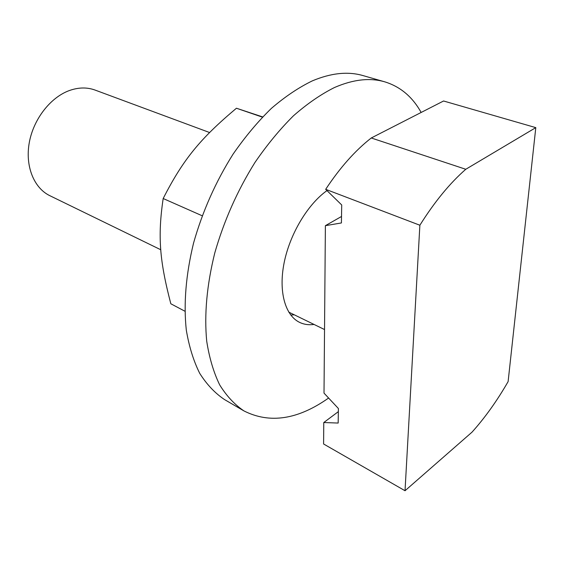 <?xml version="1.0" encoding="UTF-8"?>
<svg xmlns="http://www.w3.org/2000/svg" width="564" height="564" viewBox="0 0 564 564"><rect width="100%" height="100%" fill="white"/><g stroke="black" fill="none" stroke-linecap="round" stroke-linejoin="round"><path stroke-width="0.85" d="M290.756 315.036L294.267 314.804M262.634 116.91L236.436 108.232C200.382 138.532 183.258 159.154 163.179 198.521C157.518 236.746 159.711 261.083 170.829 303.77L184.893 311.215M236.436 108.232L262.408 117.143M163.179 198.521L202.166 215.765M314.049 324.448C308.776 325.174 303.933 324.469 299.519 322.34C285.158 315.41 278.369 291.517 284.136 262.775C289.868 234.053 307.711 204.253 326.979 190.597M421.146 112.462C412.481 96.86 400.355 86.652 384.761 81.836L363.061 75.604C348.037 71.226 331.153 72.975 312.393 80.842C298.737 87.455 285.053 96.648 271.34 108.429C257.826 121.598 245.072 136.833 233.08 154.141C215.674 181.756 202.497 211.422 193.537 243.14C185.887 274.717 183.483 303.7 186.303 330.081C189.074 346.557 193.551 360.995 199.741 373.389C206.769 384.479 215.011 393.193 224.472 399.538L243.965 410.923C269.74 423.945 297.954 419.644 328.601 398.029M384.761 81.836C369.928 77.515 353.17 79.411 334.48 87.519C320.867 94.329 307.183 103.755 293.442 115.81C279.885 129.269 267.054 144.828 254.949 162.481C237.366 190.639 223.964 220.834 214.743 253.067C206.826 285.151 204.154 314.529 206.713 341.192C209.307 357.823 213.615 372.374 219.65 384.831C226.531 395.942 234.631 404.642 243.965 410.923M160.775 249.753L49.843 195.694C33.974 188.08 25.013 166.232 29.272 142.664C33.473 119.11 50.513 97.283 69.506 90.494C78.586 87.307 87.103 87.166 95.041 90.057L209.568 132.526M325.386 225.671L324.011 393.115L338.4 408.519L338.167 423.049L323.771 422.535L323.595 443.988L405.03 490.736L419.87 225.233C434.569 201.813 449.868 183.166 465.779 169.278L535.8 127.633L443.565 100.991L371.26 137.983C355.151 150.567 339.958 167.684 325.682 189.328L341.713 204.972L341.417 222.949L325.386 225.671L341.523 216.47M323.771 422.535L338.351 411.635M535.8 127.633L508.115 381.602C497.081 400.771 485.054 417.621 472.019 432.151L405.03 490.736M325.682 189.328L419.87 225.233M371.26 137.983L465.779 169.278M324.533 329.552L288.754 312.118"/></g></svg>
